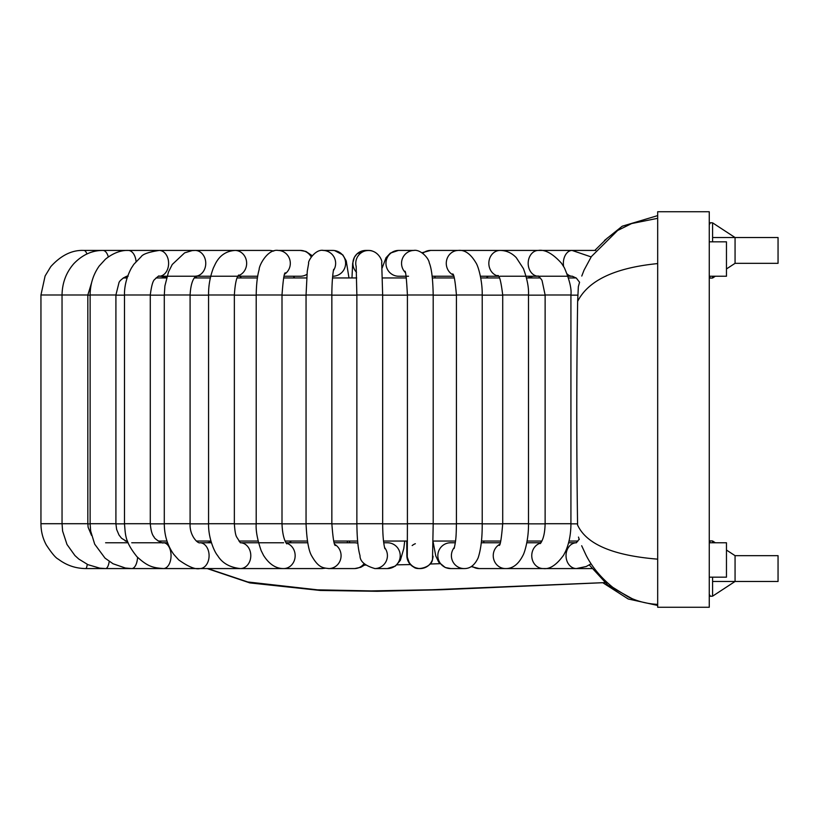 <?xml version="1.0" encoding="UTF-8"?>
<svg xmlns="http://www.w3.org/2000/svg" width="819" height="819" viewBox="0 0 819 819"><rect width="100%" height="100%" fill="white"/><g stroke="black" fill="none" stroke-linecap="round" stroke-linejoin="round"><path stroke-width="1.23" d="M657.677 211.742L657.677 607.258L709.264 607.258L709.264 211.742L657.677 211.742M712.591 276.228L712.591 278.03L710.411 278.132L709.264 276.228L726.463 276.228L726.463 241.83L709.264 241.83M712.591 542.772L712.591 540.97L710.411 540.868L709.264 542.772L726.463 542.772L726.463 577.17L709.264 577.17M563.615 266.462A12.899 8.794 -90 0 1 563.359 263.657A12.899 8.794 -90 0 1 572.061 250.43A12.899 8.794 -90 0 1 572.153 250.43L595.73 250.43M579.565 282.258L576.32 278.071L572.276 276.228A12.899 8.794 -90 0 1 572.153 276.228A12.899 8.794 -90 0 1 567.209 273.996M570.925 523.71L570.925 294.994L545.126 294.994L545.126 523.71L570.925 523.71C570.915 534.08 569.123 543.314 565.55 551.412L563.656 555.098C556.531 564.987 549.713 569.481 543.202 568.56M500.112 276.228L538.329 276.228A12.899 10.166 -90 0 1 529.719 270.147A12.899 10.166 -90 0 1 529.432 257.135A12.899 10.166 -90 0 1 538.226 250.43A12.899 10.166 -90 0 1 538.349 250.43L572.153 250.43M471.949 566.144A12.899 12.244 90 0 0 479.095 568.57A12.899 12.244 90 0 0 479.269 568.57M528.501 523.71L528.501 294.994L502.712 294.994L502.712 523.71L528.501 523.71C528.695 539.311 524.641 552.712 522.88 555.538C518.325 564.445 512.489 568.785 505.384 568.57A12.899 12.244 90 0 0 505.487 568.57M498.126 276.023A12.899 11.282 -90 0 1 494.881 274.754A12.899 11.282 -90 0 1 489.138 260.37A12.899 11.282 -90 0 1 499.897 250.43A12.899 11.282 -90 0 1 500.112 250.43A12.899 11.282 -90 0 1 500.225 250.43M455.303 542.772L450.573 542.772A12.899 12.725 90 0 0 437.868 556.551A12.899 12.725 90 0 0 450.573 568.57L464.127 568.57A12.899 12.725 90 0 1 454.473 547.266M456.429 523.71L482.217 523.71L482.217 294.994L456.429 294.994L456.429 523.71C456.203 533.66 456.265 539.936 454.105 548.505M453.204 274.989A12.899 12.121 -90 0 1 446.539 260.647A12.899 12.121 -90 0 1 458.108 250.44A12.899 12.121 -90 0 1 458.394 250.43M407.33 552.282A12.899 12.899 90 0 0 419.778 568.57L420.157 568.57A12.899 12.899 90 0 0 433.046 556.173A12.899 12.899 90 0 1 413.36 566.625A12.899 12.899 90 0 0 420.157 568.57M415.346 543.703A12.899 12.899 90 0 0 412.162 545.556A12.899 12.899 90 0 1 415.346 543.703M407.299 554.658A12.899 12.899 90 0 0 413.36 566.625A12.899 12.899 90 0 1 407.299 554.658M433.2 523.71L433.2 294.994L407.412 294.994L407.412 523.71L433.2 523.71L432.504 559.397C431.941 567.352 416.533 571.078 413.37 566.646M405.282 272.471A12.899 12.664 -90 0 1 414.209 250.43M374.877 568.57L387.469 568.57A12.899 12.746 -90 0 0 397.665 547.921A12.899 12.746 -90 0 0 387.469 542.772L383.722 542.772M374.672 568.57A12.899 12.746 -90 0 0 374.928 568.57C364.844 565.653 359.869 561.322 360.012 555.589C358.108 549.303 357.053 538.677 356.869 523.71L382.668 523.71C382.729 535.083 383.466 543.406 384.879 548.689M356.224 266.748A12.899 12.889 -90 0 1 371.98 250.87M357.811 543.263A12.899 12.285 -90 0 0 355.006 542.782A12.899 12.285 -90 0 0 354.453 542.772L334.234 542.772M354.269 568.57A12.899 12.285 -90 0 0 354.453 568.57A12.899 12.285 -90 0 0 364.097 563.656M328.951 568.56C322.43 567.915 318.407 567.413 311.906 556.275C308.732 551.248 306.777 540.397 306.05 523.71L331.849 523.71C332.944 538.226 334.121 545.495 335.38 545.526M332.739 276.228A12.899 12.797 90 0 0 345.567 262.356A12.899 12.797 90 0 0 332.801 250.43L322.84 250.43A12.899 12.797 90 0 1 333.446 270.557M321.457 568.57A12.899 11.517 -90 0 0 321.529 568.57A12.899 11.517 -90 0 0 324.764 568.048M283.753 568.56C275.983 568.693 269.246 564.311 263.564 555.415L261.128 550.552C257.33 539.455 255.692 530.507 256.204 523.71L282.002 523.71C282.586 540.827 287.561 544.85 286.752 543.673M277.917 250.43A12.899 12.398 90 0 1 284.736 274.099M163.257 568.57A12.899 7.627 -90 0 0 163.421 568.57L199.918 568.57A12.899 9.163 -90 0 0 199.928 568.57L240.325 568.57A12.899 10.473 -90 0 0 240.325 568.57A12.899 10.473 -90 0 0 240.356 568.57C229.76 567.434 222.184 563.093 217.619 555.558C214.496 552.088 208.272 538.196 208.558 523.71L234.357 523.71C234.838 531.255 235.677 535.79 236.865 537.325L240.336 542.772M234.807 250.43A12.899 11.691 90 0 1 234.971 250.43A12.899 11.691 90 0 1 235.207 250.43A12.899 11.691 90 0 1 239.854 251.617A12.899 11.691 90 0 1 246.621 264.271A12.899 11.691 90 0 1 238.257 275.706M199.293 568.57L199.908 568.57C195.475 569.696 188.401 566.809 178.696 559.889L173.679 554.268C167.475 545.505 164.343 535.319 164.291 523.71L190.09 523.71C189.435 535.749 198.024 543.918 199.969 542.772A12.899 9.163 -90 0 1 209.08 555.149A12.899 9.163 -90 0 1 200.716 568.519A12.899 9.163 -90 0 1 199.928 568.57M269.39 250.43A12.899 11.691 90 0 1 269.492 250.43L195.055 250.43A12.899 10.688 90 0 1 195.219 250.43A12.899 10.688 90 0 1 205.753 263.012A12.899 10.688 90 0 1 195.741 276.198M150.276 523.71L150.276 294.994L124.488 294.994L124.488 523.71L150.276 523.71C150.88 530.579 152.15 534.991 154.095 536.957C153.818 538.533 163.001 544.256 163.421 542.772A12.899 7.627 -90 0 0 163.288 542.772M159.173 250.43A12.899 9.429 90 0 1 159.275 250.43A12.899 9.429 90 0 1 168.612 263.401A12.899 9.429 90 0 1 159.173 276.228A12.899 9.429 90 0 1 159.029 276.228C159.429 275.276 158.006 276.331 154.771 279.381C152.969 280.507 151.474 285.708 150.286 294.994M105.559 568.57A12.899 4.044 -90 0 0 105.61 568.57L131.726 568.57A12.899 5.907 -90 0 0 131.736 568.57L125.389 568.038L113.032 563.759L105.016 558.128L94.697 544.174L90.633 530.937L90.121 523.71L115.909 523.71L116.615 529.391L119.001 535.012L121.519 538.237L127.897 542.178M128.03 250.43A12.899 7.944 90 0 1 128.204 250.43A12.899 7.944 90 0 1 128.225 250.43A12.899 7.944 90 0 1 136.067 261.527M85.698 568.57A12.899 2.078 -90 0 0 85.729 568.57C75.604 568.458 66.482 565.335 58.364 559.203C55.815 558.067 51.802 553.316 46.314 544.973C42.731 538.339 40.95 531.255 40.96 523.71L87.838 523.71L88.114 527.231L91.523 535.37M102.754 250.44A12.899 6.255 90 0 1 102.897 250.43A12.899 6.255 90 0 1 102.907 250.43A12.899 6.255 90 0 1 108.323 256.92M87.838 523.71L87.838 294.994L40.95 294.994L45.106 275.972L50.768 266.646C61.056 255.293 72.092 249.887 83.886 250.43A12.899 4.412 90 0 1 83.896 250.43A12.899 4.412 90 0 1 86.916 253.962M712.591 581.47L778.05 581.47L778.05 555.671L735.063 555.671L726.463 550.051M712.591 237.53L778.05 237.53L778.05 263.329L735.063 263.329L726.463 268.949M576.177 277.948L568.529 277.948M540.274 277.948L526.525 277.948M499.324 277.948L480.733 277.948M454.289 277.948L432.319 277.948M406.337 277.948L382.483 277.948M356.695 277.948L332.514 277.948M306.623 277.948L283.65 277.948M257.432 277.948L237.152 277.948M210.329 277.948L194.267 277.948M166.513 277.948L156.019 277.948M127.078 277.948L123.249 277.948L127.651 276.228M577.938 541.052L569 541.052M541.912 541.052L527.108 541.052M500.757 541.052L481.439 541.052M455.518 541.052L433.169 541.052M407.391 541.052L383.517 541.052M357.596 541.052L333.743 541.052M307.412 541.052L285.135 541.052M258.098 541.052L238.943 541.052M210.903 541.052L196.325 541.052M131.726 568.57L163.421 568.57A12.899 7.627 -90 0 0 163.452 568.57A12.899 7.627 -90 0 0 171.048 555.651A12.899 7.627 -90 0 0 163.431 542.772L167.598 542.772L166.994 541.052L158.18 541.052M127.477 541.052L125.256 541.052M657.677 604.402C647.143 603.838 637.336 601.341 628.275 596.918L612.827 587.377C600.685 577.477 591.687 566.584 585.831 554.709L581.674 545.741M581.777 276.044L584.029 270.178L591.369 256.572L617.649 230.477L631.654 223.556L657.677 218.304M657.677 559.152C612.94 555.538 586.23 544.123 577.528 524.907L577.569 523.853C576.484 449.713 576.515 375.552 577.641 301.382L578.347 286.681M657.677 263.585C614.967 267.803 588.288 280.395 577.641 301.382M579.268 539.557L578.47 537.08M712.591 577.17L712.591 596.16L735.063 581.47L735.063 555.671M712.591 241.83L712.591 222.84L735.063 237.53L735.063 263.329M576.136 542.782A12.899 10.401 90 0 0 566.164 557.759A12.899 10.401 90 0 0 576.422 568.57A12.899 10.401 90 0 0 576.771 568.56M540.735 543.079A12.899 11.466 90 0 0 532.534 551.013A12.899 11.466 90 0 0 543.202 568.57A12.899 11.466 90 0 0 543.232 568.57A12.899 11.466 90 0 0 543.662 568.56M499.651 544.338A12.899 12.244 90 0 0 497.891 545.556A12.899 12.244 90 0 0 493.898 559.848A12.899 12.244 90 0 0 505.374 568.57M459.694 250.471A12.899 11.282 -90 0 1 460.513 250.43A12.899 11.282 -90 0 1 460.575 250.43M422.819 253.317A12.899 12.121 -90 0 1 430.456 250.43A12.899 12.121 -90 0 1 430.63 250.43L421.99 252.733M398.669 276.228A12.899 12.664 -90 0 1 385.964 263.329A12.899 12.664 -90 0 1 398.618 250.43L414.097 250.43L398.618 250.43M374.928 568.57A12.899 12.746 -90 0 0 384.541 547.512M356.869 523.71L356.869 294.994L382.668 294.994L382.668 523.71M356.521 272.287A12.899 12.889 -90 0 1 365.796 250.43L368.55 250.43M328.184 568.55A12.899 12.285 -90 0 0 328.788 568.57A12.899 12.285 -90 0 0 328.951 568.57A12.899 12.285 -90 0 0 341.001 554.228A12.899 12.285 -90 0 0 334.848 544.451M306.05 523.71L306.05 294.994L331.849 294.994L331.849 523.71M283.251 568.56A12.899 11.517 -90 0 0 283.64 568.57A12.899 11.517 -90 0 0 283.753 568.57A12.899 11.517 -90 0 0 294.154 560.923A12.899 11.517 -90 0 0 286.292 543.12M256.204 523.71L256.204 294.994L282.002 294.994L282.002 523.71M300.276 250.43L305.917 251.443L312.141 255.661L305.917 251.443L300.276 250.43A12.899 12.398 90 0 1 311.21 256.971M306.93 274.314A12.899 12.398 90 0 1 300.389 276.228L284.07 276.228M240.356 568.57A12.899 10.473 -90 0 0 246.396 566.175A12.899 10.473 -90 0 0 250.358 551.975A12.899 10.473 -90 0 0 240.714 542.782M208.558 523.71L208.558 294.994L234.357 294.994L234.357 523.71M269.492 250.43A12.899 11.691 90 0 1 273.28 251.126M164.291 523.71L164.291 294.994L190.09 294.994L190.09 523.71M131.736 568.57A12.899 5.907 -90 0 0 137.582 557.34M90.121 523.71L90.121 294.994L115.909 294.994L115.909 523.71M87.264 564.352A12.899 2.078 -90 0 1 85.739 568.57A12.899 2.078 -90 0 0 85.739 568.57L105.61 568.57A12.899 4.044 -90 0 0 105.631 568.57A12.899 4.044 -90 0 0 109.224 561.435M577.569 523.853L570.925 523.853M545.126 523.853L528.501 523.853M502.712 523.853L482.207 523.853M456.429 523.853L433.2 523.853M407.412 523.853L382.657 523.853M356.869 523.853L331.849 523.853M306.05 523.853L282.002 523.853M256.204 523.853L234.357 523.853M208.558 523.853L190.09 523.853M164.291 523.853L150.286 523.853M124.478 523.853L115.909 523.853M90.121 523.853L87.828 523.853M577.63 295.147L570.925 295.147M545.126 295.147L528.501 295.147M502.712 295.147L482.217 295.147M456.429 295.147L433.2 295.147M407.412 295.147L382.668 295.147M356.869 295.147L331.849 295.147M306.05 295.147L282.002 295.147M256.204 295.147L234.357 295.147M208.558 295.147L190.09 295.147M164.291 295.147L150.276 295.147M124.488 295.147L115.909 295.147M90.121 295.147L87.838 295.147M591.799 568.57L544.42 568.57M540.192 541.052L541.472 541.932M538.349 276.228L572.471 276.228M532.995 276.228L527.631 277.948M577.866 541.052L576.146 542.772L568.581 542.772M576.422 568.57L505.61 568.57M576.422 568.56L586.209 566.513L590.888 563.922M576.381 542.782L579.207 539.107M591.144 256.92L572.061 250.43M540.96 542.772L526.791 542.772M540.294 543.601C543.294 539.68 544.911 533.046 545.116 523.71M570.925 294.994C571.723 288.974 569.553 279.924 564.414 267.854L561.568 263.339C552.825 253.634 545.044 249.334 538.226 250.43M545.116 294.994L542.137 280.927C541.973 279.371 536.967 274.693 538.267 276.198L538.523 276.228M460.513 250.43L538.349 250.43M488.237 276.228L486.312 277.948M471.232 566.594L479.166 568.57M483.507 541.052L484.049 542.772M500.235 542.772L481.275 542.772M505.446 568.57L479.095 568.57M502.712 523.71C501.412 538.933 500.214 546.15 499.119 545.362L499.703 544.778M502.712 294.994C501.033 281.347 499.344 274.856 497.645 275.522L497.788 275.614M528.501 294.994C528.91 287.766 527.221 278.982 523.433 268.632L516.287 257.668C511.68 252.856 506.214 250.44 499.897 250.44M480.405 276.228L498.28 276.228M460.278 250.43L459.52 250.45L460.278 250.43M433.169 542.147L435.749 555.855L438.708 562.162L445.27 567.526L450.931 568.57M450.573 542.772L449.355 542.833M463.892 568.57C466.881 568.601 473.218 568.386 478.153 557.841C480.958 549.232 482.309 537.858 482.207 523.71M456.429 294.994C455.19 280.815 453.921 273.792 452.62 273.925M482.207 294.994C482.514 281.265 478.368 266.349 475.993 262.889C470.587 253.767 464.629 249.621 458.097 250.44M432.115 276.228L453.726 276.228M430.456 250.43L458.22 250.43M434.654 277.948L435.227 276.228M406.756 541.052L406.869 555.937L409.531 563.513M411.22 565.325L414.854 567.598L418.663 568.519M407.412 523.71L407.289 555.006M407.412 294.994C406.541 278.736 405.692 270.802 404.852 271.181M433.2 294.994C432.882 279.054 431.582 268.356 429.279 262.889C428.695 257.883 420.249 249.068 413.585 250.45M398.618 276.228L406.07 276.228M398.413 250.43L390.294 253.132L386.015 257.77L382.145 268.008M387.981 542.782L388.8 542.843M404.719 541.052L403.798 548.525L400.358 560.329L395.423 566.062L387.274 568.57M356.869 294.994L356.152 266.062M382.657 294.994L381.685 262.397C382.872 261.496 377.62 248.014 365.131 250.921L365.131 250.921M365.438 250.44L357.033 253.849L354.381 257.268L352.651 263.442L351.975 277.948M349.815 541.052L349.293 542.772L349.815 541.052M365.11 564.721L360.78 567.301L354.75 568.56M328.788 568.57L354.453 568.57M331.849 294.994C331.879 278.286 333.548 268.867 333.732 269.328L333.732 269.338M306.05 294.994L307.258 271.294L308.671 263.227C307.473 261.885 315.161 248.485 323.833 250.471M334.531 250.553L342.823 254.904L346.242 260.892L348.976 277.948M347.594 541.052L347.164 542.772L349.293 542.772M325.43 568.202L321.795 568.56M240.325 568.57L321.529 568.57M286.066 542.772L307.719 542.772M282.002 294.994C283.108 279.955 284.213 272.563 285.299 272.829M256.204 294.994C256.367 284.295 257.35 275.788 259.173 269.451C258.876 265.868 267.516 248.597 278.337 250.44M300.43 250.43L278.132 250.43L300.43 250.43M294.001 277.948L293.601 276.228L294.615 277.948M291.38 541.052L289.445 542.772M240.704 542.772L283.64 542.772M234.357 294.994C235.084 283.64 236.558 276.965 238.769 274.979M208.558 294.994C208.446 285.759 210.063 276.74 213.39 267.946L215.428 263.708C219.717 255.395 226.31 250.972 235.217 250.44M257.709 276.228L237.95 276.228M269.82 250.44L273.884 250.952M259.121 568.57L259.858 568.57M199.918 542.772L211.425 542.772M190.09 294.994C190.632 285.237 192.598 278.91 195.966 276.034M164.291 294.994L164.916 285.872L168.509 271.908L172.256 264.476L184.623 252.866L192.168 250.594L195.25 250.43M240.735 276.228L195.71 276.228M240.725 250.43L241.329 250.43M240.684 276.228L239.619 276.013M239.916 276.228L241.37 277.948M163.452 568.56C152.979 567.762 147.819 566.717 136.937 556.674C124.795 541.482 125.522 535.145 124.478 523.71M124.478 294.994C124.386 290.632 124.826 280.364 131.337 268.161L133.825 264.332L141.093 256.797C142.701 254.156 148.761 252.037 159.275 250.43M195.055 250.43L159.224 250.43M195.055 276.228L159.173 276.228M207.227 568.57L249.867 582.913L320.168 590.448L377.129 591.298L441.636 589.731L604.75 582.626M211.21 542.076L206.92 542.772M131.726 542.772L167.598 542.772M90.121 294.994C90.223 284.142 93.253 274.488 99.191 266.042L105.467 259.173C115.888 250.757 124.816 250.225 128.225 250.44M115.909 294.994L118.888 283.057C119.267 279.822 128.245 274.805 128.143 276.218M158.569 250.43L83.886 250.43M195.178 276.761L197.287 277.948M105.61 542.772L128.143 542.772M105.631 568.57L99.805 568.161L87.94 564.67L78.798 559.06L74.928 555.558L66.994 544.471L62.602 531.07L62.049 523.71L62.039 294.994C62.224 282.954 66.134 272.522 73.802 263.698C82.32 254.832 92.025 250.409 102.907 250.44M87.838 294.994L91.626 282.627M40.95 294.994L40.95 523.71M160.637 276.228L166.636 277.518M364.598 565.11L365.55 565.11M396.949 564.844L410.432 564.557M429.995 564.015L439.905 563.687M207.842 568.57L247.778 581.971L317.455 589.834L371.171 590.909L432.197 589.752L607.033 582.514M406.818 276.228L408.538 276.228M332.801 250.43L322.84 250.43M579.576 282.217L578.337 286.67M607.524 237.919L594.799 250.43M604.453 240.489L622.215 226.218L657.677 215.612M632.002 598.597L607.923 585.237L589.281 564.946M657.677 605.456L628.204 598.976L602.753 582.688M715.345 542.772L712.591 540.97M712.591 596.16L710.411 596.263L709.264 594.359M715.345 276.228L712.591 278.03M712.591 222.84L710.411 222.737L709.264 224.641"/></g></svg>
